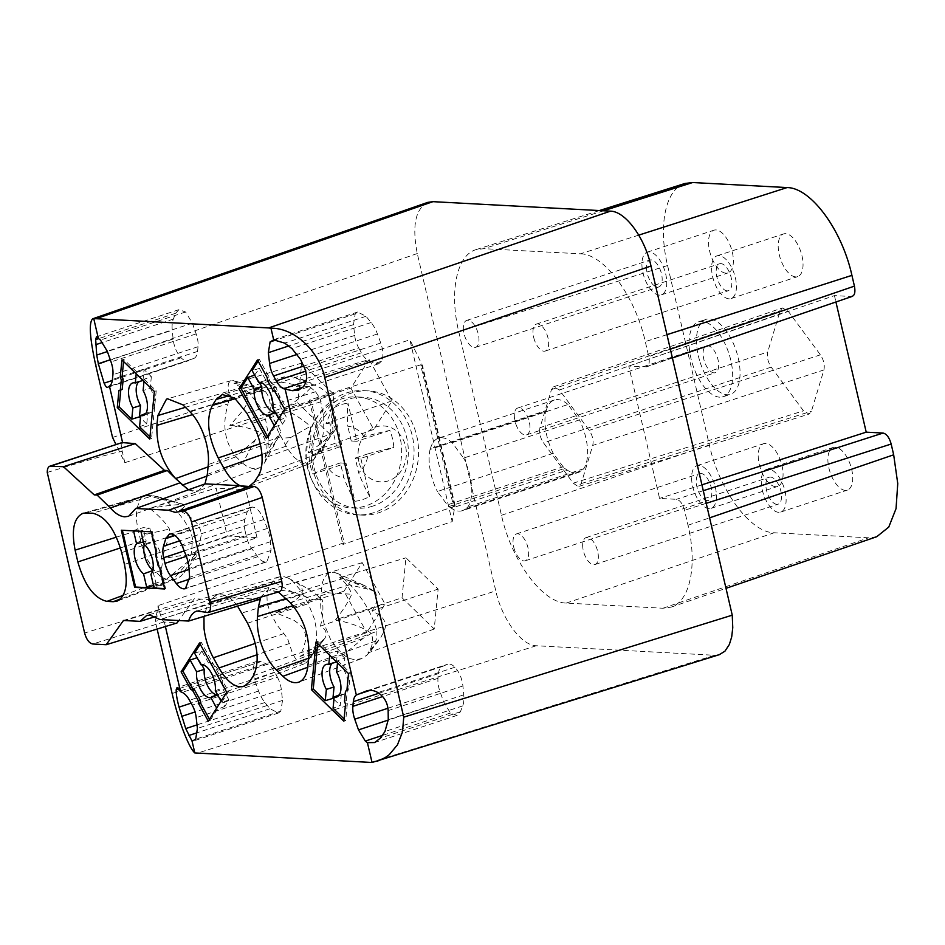<?xml version="1.0" encoding="UTF-8"?>
<svg xmlns="http://www.w3.org/2000/svg" width="945" height="945" viewBox="0 0 945 945"><rect width="100%" height="100%" fill="white"/><g stroke="black" fill="none" stroke-linecap="round" stroke-linejoin="round"><path stroke-width="0.71" stroke-dasharray="4.72 3.54" d="M254.63 375.082L259.379 368.385L266.017 380.41A16.656 7.997 71.8 0 1 276.105 388.206A16.656 7.997 71.8 0 1 279.992 405.736L272.892 408.193M266.017 380.41L258.635 382.359M580.466 253.815C604.268 254.146 635.158 295.998 645.281 341.617L648.766 356.56C649.841 362.1 649.132 365.514 646.652 366.802L628.768 366.046L659.575 498.417L676.431 499.314C679.987 500.141 682.692 503.791 684.534 510.288L688.007 525.231C697.587 565.051 690.098 601.28 671.092 607.139L662.941 608.237L566.303 603.075C542.56 602.969 511.481 560.881 501.488 515.273L458.75 331.66C449.099 291.509 456.813 255.055 476.126 249.61L483.828 248.665L580.466 253.815L638.785 235.116M427.79 202.372C415.375 208.857 411.878 225.914 417.277 253.543L495.782 590.897L172.12 693.488M719.275 654.696L714.526 655.263L536.276 645.754C521.404 645.541 502.102 619.4 495.782 590.897M194.552 653.101L201.887 651.01L208.432 662.894L201.037 664.855M201.887 651.01L197.103 657.708M201.757 664.772L197.741 657.496M208.432 662.894A16.656 7.997 71.8 0 1 218.531 670.69A16.656 7.997 71.8 0 1 222.418 688.22L228.926 700.009L224.792 706.494L218.283 694.705A16.656 7.997 71.8 0 1 217.574 694.811M224.792 706.494L217.315 709.282L216.653 708.089M218.283 694.705L217.657 694.953M729.032 298.833A22.479 10.797 71.8 0 1 713.156 278.61A22.479 10.797 71.8 0 1 716.971 255.871A22.479 10.797 71.8 0 1 718.98 255.611A22.479 10.797 71.8 0 1 734.867 275.834A22.479 10.797 71.8 0 1 731.04 298.573A22.479 10.797 71.8 0 1 729.032 298.833M727.178 290.847A14.175 6.804 71.8 0 1 717.775 280.015A14.175 6.804 71.8 0 1 719.57 263.761A14.175 6.804 71.8 0 1 720.834 263.596A14.175 6.804 71.8 0 1 730.851 276.342A14.175 6.804 71.8 0 1 728.441 290.682A14.175 6.804 71.8 0 1 727.178 290.847M358.687 347.925L361.38 352.804A17.766 8.529 71.8 0 0 368.739 360.695L374.917 363.447L378.626 363.79L381.39 361.333C383.587 356.82 383.386 350.701 380.752 343L377.433 333.987A23.318 11.198 -108.2 0 0 371.113 322.517L366.022 316.28L357.6 312.027L355.214 313.894L353.489 324.631L354.694 335.428A17.152 8.233 -108.2 0 0 355.332 339.125A17.152 8.233 -108.2 0 0 358.687 347.925L303.617 366.069M227.261 536.039L161.264 558.944C165.989 547.876 168.718 537.918 169.45 529.07C165.009 521.912 158.347 515.013 149.499 508.363L216.11 488.104L227.261 536.039L256.981 537.622L190.996 561.094L199.584 543.564L201.131 535.709L200.694 530.57L198.214 524.853L194.138 520.14L187.996 515.45L179.207 510.465C184.299 507.737 185.799 505.729 183.708 504.429L146.227 495.463L143.156 496.279L140.12 499.137L136.777 509.036L136.34 518.25L137.403 526.814L142.081 546.6L147.644 560.019L153.846 569.693L160.272 576.356L165.67 579.001L174.022 579.427L177.861 578.293L181.464 575.706L187.476 566.716L191.611 552.223L192.449 538.225L190.536 531.043L184.204 520.411L176.219 510.347L167.501 502.244L160.154 497.672L153.244 495.794L92.586 513.194M164.666 588.971L165.588 588.64L160.709 567.697L159.091 565.5L156.409 553.971L157.035 551.904L156.114 552.211M156.409 553.971L155.488 554.29M136.198 373.795L136.411 371.621L144.053 369.554L151.354 376.653L144.219 379.217L144.006 381.378M151.354 376.653L150.231 388.135L143.108 390.58M147.101 495.463L153.244 495.794M452.183 442.673L568.016 404.507L579.391 419.923L463.558 458.089L452.183 442.673A38.485 18.487 -108.2 0 0 438.468 438.185A38.485 18.487 -108.2 0 0 430.424 448.662L546.257 410.496L545.927 411.252L430.093 449.418L430.424 448.662M278.68 418.682L279.366 419.911L286.536 408.677L284.681 409.279M258.139 361.191L259.32 359.348L269.03 376.949L269.36 379.878L275.113 390.309L276.826 391.076L286.536 408.677M454.439 505.492L421.99 366.046L420.655 364.829L453.647 506.614L455.053 505.291L452.194 521.605L155.346 621.408L158.11 605.603L159.114 609.938C160.756 616.494 162.339 620.499 163.839 621.964L177.022 622.968M420.655 364.829L309.334 400.113L311.401 402.015L344.157 542.749L158.11 605.603M344.157 542.749L342.929 544.474L453.647 506.614M269.03 376.949L267.175 377.563M269.36 379.878L267.506 380.481M438.456 673.608A17.152 8.233 -108.2 0 1 442.154 666.579L447.292 664.37C449.584 663.484 452.135 664.429 454.923 667.241C459.317 672.108 461.975 678.345 462.92 685.964L463.759 694.847A23.318 11.198 -108.2 0 1 462.684 705.915L460.404 711.762L457.085 715.377L450.446 713.038L443.618 701.851L439.862 691.149A17.766 8.529 71.8 0 1 437.996 678.321L438.456 673.608L378.921 693.228M259.32 359.348L257.465 359.962M277.334 677.104A17.152 8.233 -108.2 0 1 281.326 689.602L282.531 700.41L280.807 711.136L278.421 713.002L269.998 708.75L264.907 702.513A23.318 11.198 -108.2 0 1 258.576 691.043L255.256 682.03C252.634 674.328 252.421 668.209 254.63 663.697L257.394 661.24L261.103 661.583L267.27 664.335A17.766 8.529 71.8 0 1 274.641 672.226L277.334 677.104L192.213 705.147M121.35 530.216L122.366 530.263M145.861 413.402L147.845 412.587L146.735 423.962L139.576 426.774M317.685 643.616L317.898 641.442L329.911 653.125L337.554 651.058L336.503 661.902M329.699 655.287L329.911 653.125M259.804 599.343L229.718 597.736L220.563 593.862L217.208 594.251L210.877 599.614L155.464 616.624M778.715 512.332A22.479 10.797 71.8 0 1 762.839 492.109A22.479 10.797 71.8 0 1 766.655 469.37A22.479 10.797 71.8 0 1 768.663 469.122A22.479 10.797 71.8 0 1 784.551 489.333A22.479 10.797 71.8 0 1 780.724 512.072A22.479 10.797 71.8 0 1 778.715 512.332M776.873 504.335A14.175 6.804 71.8 0 1 765.993 487.159A14.175 6.804 71.8 0 1 769.265 477.237A14.175 6.804 71.8 0 1 770.529 477.083A14.175 6.804 71.8 0 1 780.546 489.829A14.175 6.804 71.8 0 1 778.137 504.169A14.175 6.804 71.8 0 1 776.873 504.335M267.435 436.306L268.108 437.535L266.254 438.149M149.936 436.85L151.554 438.421L149.723 439.082M146.735 423.962L140.439 417.855M463.44 330.313A14.175 6.804 71.8 0 1 466.712 320.402A14.175 6.804 71.8 0 1 467.976 320.237A14.175 6.804 71.8 0 1 477.993 332.983A14.175 6.804 71.8 0 1 475.583 347.323A14.175 6.804 71.8 0 1 474.319 347.488A14.175 6.804 71.8 0 1 463.44 330.313M646.628 269.951A14.175 6.804 71.8 0 1 649.9 260.04A14.175 6.804 71.8 0 1 651.176 259.875A14.175 6.804 71.8 0 1 661.193 272.632A14.175 6.804 71.8 0 1 658.783 286.973A14.175 6.804 71.8 0 1 657.507 287.126A14.175 6.804 71.8 0 1 646.628 269.951M309.334 400.113L342.929 544.474M358.876 461.585A28.019 24.157 -86.9 0 1 375.945 426.975A28.019 24.157 -86.9 0 1 405.547 446.205A28.019 24.157 -86.9 0 1 388.478 480.828A28.019 24.157 -86.9 0 1 358.876 461.585M539.961 427.707C538.969 432.621 540.138 437.653 543.469 442.803L573.261 483.167L577.962 486.498L581.21 483.58L592.739 445.438C593.732 440.524 592.562 435.491 589.219 430.341L559.428 389.99L553.699 386.788L551.49 389.564L539.961 427.707L767.694 352.024C766.702 356.938 767.872 361.97 771.203 367.121L803.486 410.827L809.133 414.052L811.424 411.252L823.91 369.932L592.739 445.438M107.399 387.474L193.867 358.45A17.152 8.233 -108.2 0 0 197.564 351.422L198.025 346.709A17.766 8.529 71.8 0 0 196.158 333.88L192.39 323.178L185.574 311.992L178.936 309.653L175.616 313.279L173.337 319.115A23.318 11.198 -108.2 0 0 172.25 330.183L107.387 351.552M144.219 379.217L156.208 390.864L151.554 438.421M455.053 505.291L422.604 365.845L409.894 339.798L452.194 521.605M563.149 466.771L553.238 453.34L437.405 491.506L447.316 504.925L448.804 506.579L564.649 468.413L563.149 466.771L447.316 504.925M719.688 397.172A39.43 18.935 71.8 0 1 692.142 362.821A39.43 18.935 71.8 0 1 698.532 321.832A39.43 18.935 71.8 0 1 702.052 321.383A39.43 18.935 71.8 0 1 729.918 356.832A39.43 18.935 71.8 0 1 723.208 396.723A39.43 18.935 71.8 0 1 719.688 397.172M714.03 372.862A14.128 6.78 71.8 0 1 705.88 364.983A14.128 6.78 71.8 0 1 706.447 345.858A14.128 6.78 71.8 0 1 707.71 345.693A14.128 6.78 71.8 0 1 717.692 358.403A14.128 6.78 71.8 0 1 715.294 372.696A14.128 6.78 71.8 0 1 714.03 372.862M370.393 762.485L714.526 655.263M200.21 644.242L201.368 642.423L228.548 691.669L221.744 702.348L221.083 701.155M133.564 530.866L122.295 529.932M151.365 531.811L140.817 530.913L149.818 528.042L143.073 527.676L133.481 530.523M229.718 597.736L159.906 619.53M279.992 405.736L286.595 417.702L282.46 424.187L274.936 426.845L274.263 425.616M279.366 419.911L286.595 417.702M268.108 437.535L274.936 426.845M156.208 390.864L154.378 391.466M659.374 295.112A22.479 10.797 71.8 0 1 643.486 274.889A22.479 10.797 71.8 0 1 647.313 252.15A22.479 10.797 71.8 0 1 649.309 251.902A22.479 10.797 71.8 0 1 665.197 272.113A22.479 10.797 71.8 0 1 661.382 294.852A22.479 10.797 71.8 0 1 659.374 295.112M143.368 541.898L146.203 541.119L143.073 527.676M206.66 612.632L279.543 591.653M136.411 371.621L123.795 359.36L123.582 361.522M122.106 442.579C120.865 442.319 120.936 445.378 122.318 451.781L124.846 462.684L115.928 444.398M112.538 437.44L409.894 339.798M421.99 366.046L422.604 365.845M124.846 462.684L311.401 402.015M215.295 690.677L222.418 688.22M228.926 700.009L221.744 702.348M164.584 588.593L165.588 588.64M153.492 585.368L156.279 584.423L163.024 584.778L154.106 588.026M123.795 359.36L121.917 359.915M152.287 531.527L157.035 551.904M725.984 273.164A22.479 10.797 71.8 0 1 710.097 252.941A22.479 10.797 71.8 0 1 713.924 230.202A22.479 10.797 71.8 0 1 715.932 229.942A22.479 10.797 71.8 0 1 731.82 250.165A22.479 10.797 71.8 0 1 727.993 272.904A22.479 10.797 71.8 0 1 725.984 273.164M336.609 672.049L343.732 669.603L344.854 658.145L337.719 660.709L337.507 662.882M275.113 390.309L273.259 390.923M276.826 391.076L274.971 391.679M160.709 567.697L159.788 567.992M158.169 565.795L159.091 565.5M517.128 427.164A14.128 6.78 71.8 0 1 517.706 408.039A14.128 6.78 71.8 0 1 518.959 407.874A14.128 6.78 71.8 0 1 528.952 420.584A14.128 6.78 71.8 0 1 526.542 434.877A14.128 6.78 71.8 0 1 525.29 435.043A14.128 6.78 71.8 0 1 517.128 427.164M278.125 591.688L268.002 589.81L260.619 597.181M628.768 366.046L834.435 295.608L851.291 296.517L645.624 366.943M337.719 660.709L350.347 672.982L348.693 689.933L347.299 690.535L346.307 700.635L347.347 703.588L345.693 720.539L344.074 718.968M217.315 709.282L210.156 720.503L209.495 719.31M709.057 508.611A22.479 10.797 71.8 0 1 693.169 488.4A22.479 10.797 71.8 0 1 696.997 465.649A22.479 10.797 71.8 0 1 698.993 465.401A22.479 10.797 71.8 0 1 714.881 485.612A22.479 10.797 71.8 0 1 711.065 508.351A22.479 10.797 71.8 0 1 709.057 508.611M707.191 500.59A14.128 6.78 71.8 0 1 697.8 489.782A14.128 6.78 71.8 0 1 699.607 473.587A14.128 6.78 71.8 0 1 700.859 473.421A14.128 6.78 71.8 0 1 710.853 486.132A14.128 6.78 71.8 0 1 708.443 500.425A14.128 6.78 71.8 0 1 707.191 500.59M367.203 690.76L447.623 664.24L366.636 690.925M578.21 472.5A38.119 18.298 71.8 0 1 567.213 470.055L451.379 508.221A38.119 18.298 -108.2 0 0 462.377 510.666L578.21 472.5A38.119 18.298 71.8 0 0 581.21 470.823L583.809 468.685A38.485 18.487 -108.2 0 0 579.391 419.923M568.016 404.507A38.485 18.487 -108.2 0 0 554.302 400.018A38.485 18.487 -108.2 0 0 546.257 410.496M553.238 453.34A38.71 18.581 71.8 0 1 545.927 411.252M567.213 470.055L564.649 468.413M582.793 547.509A14.175 6.804 71.8 0 1 586.077 537.599A14.175 6.804 71.8 0 1 587.341 537.433A14.175 6.804 71.8 0 1 597.358 550.191A14.175 6.804 71.8 0 1 594.948 564.531A14.175 6.804 71.8 0 1 593.684 564.697A14.175 6.804 71.8 0 1 582.793 547.509M581.21 470.823L465.377 508.989L467.976 506.851A38.485 18.487 -108.2 0 0 463.558 458.089M583.809 468.685L467.976 506.851M795.655 276.885A22.479 10.797 71.8 0 1 779.767 256.662A22.479 10.797 71.8 0 1 783.594 233.923A22.479 10.797 71.8 0 1 785.602 233.663A22.479 10.797 71.8 0 1 801.478 253.886A22.479 10.797 71.8 0 1 797.663 276.625A22.479 10.797 71.8 0 1 795.655 276.885M823.91 369.932C824.902 365.018 823.733 359.986 820.402 354.836L788.118 311.118L782.401 307.916L780.18 310.692L767.694 352.024M876.759 536.713L868.609 537.799L774.168 532.767C750.424 532.661 719.346 490.573 709.352 444.965L667.583 265.521C657.933 225.371 665.646 188.917 684.96 183.472M430.093 449.418A38.71 18.581 -108.2 0 0 437.405 491.506M237.561 606.123C233.604 600.796 229.552 597.193 225.382 595.291L217.421 594.405L211.278 599.319L207.463 605.284L203.966 616.376M278.35 592.007L268.191 589.963L260.82 597.122M210.877 599.614L194.316 598.74L178.759 620.534M164.406 622.294L165.399 626.535M188.551 489.746L198.332 490.916L204.982 483.923M188.338 489.829L194.434 491.695L198.273 491.152L205.195 483.852M250.118 486.25L247.862 487.053M245.086 530.889A17.152 8.233 -108.2 0 1 244.92 519.372L247.236 511.694L250.838 507.241L252.752 507.063C257.005 507.937 260.702 512.095 263.832 519.514L267.329 528.42A23.318 11.198 -108.2 0 1 270.424 541.709L271.038 550.462L266.833 561.826L265.545 562.027C262.97 561.991 260.359 560.208 257.701 556.688L251.842 548.75A17.766 8.529 71.8 0 1 246.397 536.536L245.086 530.889L184.228 550.935M149.818 528.042L152.948 541.473L143.9 544.178M152.948 541.473A16.656 7.997 71.8 0 1 161.418 556.416A16.656 7.997 71.8 0 1 159.776 570.827L150.905 574.253M47.25 472.441C96.673 457.404 121.692 450.517 122.318 451.781M156.279 584.423L152.771 570.567M159.776 570.827L163.024 584.778M144.337 544.533A16.656 7.997 71.8 0 1 146.203 541.119M701.911 484.832L659.575 498.417M834.435 295.608L835.923 301.987M451.379 508.221L448.804 506.579M343.732 669.603A16.656 7.997 71.8 0 1 348.008 687.145A16.656 7.997 71.8 0 1 344.323 694.032A16.656 7.997 71.8 0 1 341.346 694.055L339.361 694.87M345.693 720.539L343.862 721.2M345.527 704.214L347.347 703.588M348.693 689.933L346.862 690.582M348.516 673.584L350.347 672.982M317.898 641.442L316.032 641.998M282.46 424.187L275.857 412.221L275.255 412.457M259.379 368.385L252.15 370.594M259.332 382.276L255.244 374.87M341.346 694.055L340.235 705.454L333.077 708.266M462.377 510.666A38.119 18.298 -108.2 0 0 465.377 508.989M157.13 629.075L155.346 621.408M514.612 550.132A14.128 6.78 71.8 0 1 516.407 533.937A14.128 6.78 71.8 0 1 517.671 533.783A14.128 6.78 71.8 0 1 527.653 546.482A14.128 6.78 71.8 0 1 525.255 560.787A14.128 6.78 71.8 0 1 523.991 560.94A14.128 6.78 71.8 0 1 514.612 550.132M333.939 699.347L340.235 705.454M344.854 658.145L337.554 651.058M331.86 663.673A16.656 7.997 71.8 0 1 333.904 662.398A16.656 7.997 71.8 0 1 336.432 662.504M346.307 700.635L344.488 701.249M775.668 486.663A22.479 10.797 71.8 0 1 759.78 466.452A22.479 10.797 71.8 0 1 763.607 443.701A22.479 10.797 71.8 0 1 765.615 443.453A22.479 10.797 71.8 0 1 781.503 463.664A22.479 10.797 71.8 0 1 777.676 486.403A22.479 10.797 71.8 0 1 775.668 486.663M143.002 380.398L144.053 369.554M138.36 382.205A16.656 7.997 71.8 0 1 140.392 380.93A16.656 7.997 71.8 0 1 142.931 381.036M150.231 388.135A16.656 7.997 71.8 0 1 150.822 412.563A16.656 7.997 71.8 0 1 147.845 412.587M699.548 360.376A39.43 18.935 71.8 0 1 705.939 319.386A39.43 18.935 71.8 0 1 709.447 318.938A39.43 18.935 71.8 0 1 737.313 354.399A39.43 18.935 71.8 0 1 730.603 394.278A39.43 18.935 71.8 0 1 727.095 394.738A39.43 18.935 71.8 0 1 699.548 360.376M852.307 296.376L851.291 296.517M534.575 340.377A14.175 6.804 71.8 0 1 536.382 324.111A14.175 6.804 71.8 0 1 537.646 323.958A14.175 6.804 71.8 0 1 547.663 336.704A14.175 6.804 71.8 0 1 545.253 351.044A14.175 6.804 71.8 0 1 543.989 351.197A14.175 6.804 71.8 0 1 534.575 340.377M845.338 490.384A22.479 10.797 71.8 0 1 829.45 470.161A22.479 10.797 71.8 0 1 833.277 447.422A22.479 10.797 71.8 0 1 835.285 447.174A22.479 10.797 71.8 0 1 851.161 467.385A22.479 10.797 71.8 0 1 847.346 490.124A22.479 10.797 71.8 0 1 845.338 490.384M345.468 691.173L347.299 690.535M343.968 591.216L275.869 612.809L294.308 620.511L300.734 625.318L303.794 629.311L305.589 634.922L305.459 640.734L303.676 647.727L299.978 656.503L366.79 632.571L385.028 603.997L362.207 562.641L343.968 591.216L366.79 632.571M303.959 595.752L310.161 599.035L322.257 599.827C323.533 607.541 322.93 616.294 320.473 626.086C325.883 629.193 327.407 633.209 325.009 638.123L312.429 653.786L316.185 644.088L316.788 631.201L314.354 618.845L308.306 603.725L300.262 589.963L292.418 580.903L288.284 578.127L284.114 576.71L280.074 576.686L276.353 578.068L273.223 580.738L268.805 587.495L266.868 593.188L267.211 602.863L270.034 612.289L276.944 624.964L287.457 638.265L292.631 653.727L296.825 660.85L300.167 663.555L302.896 664.122L306.133 662.74L308.649 659.704L249.622 681.664M312.429 653.786L308.649 659.704M362.207 562.641L296.387 582.451L299.281 583.939C308.838 589.007 316.504 594.31 322.257 599.827M275.869 612.809C286.17 607.151 294.627 601.233 301.231 595.031C303.605 590.082 301.987 585.888 296.387 582.451M299.978 656.503C310.125 650.562 318.465 644.431 325.009 638.123M329.982 434.287L333.892 394.36L301.727 363.081L297.817 403.019L329.982 434.287L265.013 457.734C267.376 447.351 266.1 439.13 261.186 433.034L255.15 440.134L242.688 463.263L235.695 456.447C224.485 441.717 221.969 424.187 228.147 403.869L192.567 414.607M320.485 626.098L385.028 603.997M242.688 463.263L247.035 466.405L251.464 468.236L255.634 468.72L259.615 467.763L262.426 465.743L264.824 462.377L267.884 450.859L268.486 435.373L265.604 419.674L259.698 406.35L250.567 394.573L249.279 393.333L189.555 411.358M333.892 394.36L269.136 415.599C275.054 420.69 278.952 426.136 280.842 431.924L277.582 438.681L265.013 457.711M301.727 363.081L234.053 383.292L240.68 387.143L244.956 390.84L247.614 395.506L247.921 399.369L246.338 404.779L243.054 410.354L229.918 425.474L297.817 403.019M234.053 383.292L254.571 386.907L265.25 391.431C270.175 397.491 271.475 405.535 269.148 415.576L269.136 415.599M229.918 425.474C241.66 425.994 252.079 428.51 261.186 433.034M249.279 393.333L237.041 382.205L233.238 380.587L230.521 380.906L228.867 382.725L228.147 385.595L229.458 397.632L228.147 403.869M268.498 444.599L271.688 443.796L280.842 431.924M369.152 359.537L350.914 388.111L373.736 429.467L391.974 400.893L369.152 359.537L301.927 379.76L310.35 382.725L311.673 384.367L311.496 386.753L301.939 385.997L273.66 387.686L279.035 379.843L284.138 376.901L222.288 394.537M273.66 387.686L271.782 393.002L271.191 399.818L273.188 416.379L277.653 430.353L286.973 447.682L293.458 456.754L301.561 463.026L305.129 464.208L308.377 464.113L311.141 462.684L313.634 459.683L254.5 481.796M373.736 429.467L308.33 452.903C310.87 442.969 311.531 434.121 310.303 426.349C303.912 420.312 295.23 414.619 284.244 409.256C298.065 399.806 307.137 392.305 311.496 386.753M284.244 409.256L350.914 388.111M391.974 400.893L326.037 423.454L329.651 414.82L331.364 407.921L331.27 401.034L329.64 396.569L325.671 391.679L320.213 387.71L301.927 379.76M326.037 423.454C332.25 423.679 335.321 425.805 335.274 429.833C330.939 435.432 321.962 443.11 308.365 452.868L308.33 452.903M313.634 459.683L320.201 447.965L323.166 433.885L323.249 415.611L320.284 399.05L315.606 391.738L303.628 381.65L294.155 377.244L289.099 376.37L284.138 376.901M285.425 444.646L290.493 437.653L310.303 426.349M402.05 597.76L434.216 629.027L438.126 589.089L405.96 557.822L402.05 597.76L335.581 619.743C343.106 610.222 348.481 601.717 351.717 594.24C349.78 588.392 345.776 582.852 339.704 577.608L364.711 585.652L375.319 591.842L343.389 578.222L350.406 585.026C363.589 599.106 372.424 614.557 376.901 631.366L308.873 655.747M343.389 578.222L338.7 574.241L334.27 572.245L330.443 572.351L327.159 574.158L324.076 578.175L322.351 582.699L320.485 598.764L320.922 610.316L324.3 624.432L330.443 639.151L336.798 648.152L308.637 658.204M339.704 577.608L405.96 557.822M434.216 629.027L367.865 652.971L380.717 637.591L384.402 630.835L385.501 626.511L384.934 621.822L382.63 618.077L378.461 614.486L371.987 610.789L438.126 589.089M335.617 619.755L335.581 619.743C352.473 623.464 364.357 628.023 371.255 633.433C373.783 640.226 372.661 646.746 367.865 652.971M371.987 610.789C376.76 604.835 377.87 598.516 375.319 591.842M336.798 648.152L344.653 655.629L349.166 658.381L355.025 659.787L361.557 658.606L367.203 654.932L372.554 648.246L376.736 638.395L376.901 631.366M320.887 595.787L328.966 592.881L351.717 594.24M179.207 510.465L245.83 489.699L216.11 488.104M156.953 496.444L183.708 504.429C177.27 504.429 165.859 505.752 149.499 508.363L149.534 508.363M256.981 537.622L245.83 489.699M123.476 620.475L194.316 598.74M190.996 561.094L196.454 556.251L196.702 555.093L195.332 554.361C188.882 554.408 177.542 555.932 161.3 558.932L161.264 558.944M140.474 539.5L147.207 533.996L169.45 529.07M275.857 412.221A16.656 7.997 71.8 0 1 275.184 412.327M208.302 721.165L210.156 720.503M201.368 642.423L199.513 642.978M226.729 692.295L228.548 691.669M107.517 387.415L188.728 360.659C186.437 361.557 183.885 360.6 181.097 357.789C176.703 352.922 174.034 346.685 173.1 339.066L172.25 330.183M313.114 470.043A62.193 53.617 -86.9 0 1 368.243 390.864A62.193 53.617 -86.9 0 1 416.733 435.905A62.193 53.617 -86.9 0 1 418.387 446.855A62.193 53.617 -86.9 0 1 361.604 515.072A62.193 53.617 -86.9 0 1 313.114 470.043M413.886 446.607A62.193 53.617 -86.9 0 1 357.115 514.836A62.193 53.617 -86.9 0 1 308.613 469.807A62.193 53.617 -86.9 0 1 363.742 390.628A62.193 53.617 -86.9 0 1 412.244 435.657A62.193 53.617 -86.9 0 1 413.886 446.607M372.85 506.107A55.531 47.876 -86.9 0 1 357.47 508.186A55.531 47.876 -86.9 0 1 314.165 467.976A55.531 47.876 -86.9 0 1 348.008 399.357A55.531 47.876 -86.9 0 1 363.388 397.278A55.531 47.876 -86.9 0 1 408.086 446.3A55.531 47.876 -86.9 0 1 372.85 506.107M307.491 467.621A55.531 47.876 -86.9 0 1 341.322 399.003A55.531 47.876 -86.9 0 1 356.702 396.924A55.531 47.876 -86.9 0 1 400.007 437.133A55.531 47.876 -86.9 0 1 366.164 505.752A55.531 47.876 -86.9 0 1 350.784 507.831A55.531 47.876 -86.9 0 1 307.491 467.621M363.99 436.767A25.775 22.219 93.1 0 0 347.807 426.254A88.405 42.454 71.8 0 1 347.996 403.208L356.856 441.28L351.233 440.972L363.99 436.767A88.405 14.269 -13.1 0 1 389.848 430.4A49.294 42.501 -86.9 0 1 392.506 438.728A49.294 42.501 -86.9 0 1 393.817 447.481L360.825 458.36L355.214 458.053L358.639 472.772A25.775 22.219 93.1 0 0 367.971 453.848A88.405 14.269 166.9 0 1 393.817 447.481M333.006 431.133A25.775 22.219 93.1 0 0 323.674 450.056L336.432 445.851L333.006 431.133A88.405 42.454 -108.2 0 1 333.195 408.086A49.294 42.501 -86.9 0 1 347.996 403.208M323.674 450.056A88.405 14.269 -13.1 0 0 309.062 457.026A49.294 42.501 -86.9 0 0 310.373 465.779A49.294 42.501 -86.9 0 0 313.031 474.106L346.024 463.227L354.883 501.299A88.405 42.454 -108.2 0 1 343.826 477.65L340.401 462.932L327.643 467.137A25.775 22.219 93.1 0 0 343.826 477.65M367.971 453.848L355.214 458.053M351.233 440.972L347.807 426.254M336.432 445.851L342.055 446.146L309.062 457.026M340.401 462.932L346.024 463.227M333.195 408.086L342.055 446.146M389.848 430.4L356.856 441.28M354.883 501.299A49.294 42.501 -86.9 0 0 369.684 496.42L360.825 458.36M369.684 496.42A88.405 42.454 71.8 0 1 358.639 472.772M313.031 474.106A88.405 14.269 166.9 0 1 327.643 467.137M301.231 595.031L292.915 592.338L268.616 587.814M265.25 391.431L242.522 386.753M335.274 429.833L317.473 453.659M371.255 633.433L363.034 638.418L343.578 654.731M195.332 554.361L173.041 579.474M189.886 529.743L121.704 552.624M116.424 537.162L138.277 530.287M86.385 512.851L147.314 495.475M462.684 705.915L384.946 731.524M460.404 711.762L380.457 738.092M258.576 691.043L195.036 711.975M255.256 682.03L191.114 703.163M377.433 333.987L300.498 359.336M380.752 343L304.562 368.101M439.862 691.149L387.982 708.242M437.996 678.321L382.654 696.548M450.446 713.038L382.217 735.517M166.781 579.143L123.169 595.362M140.829 541.237L120.464 547.923M771.203 367.121L543.469 442.803M173.337 319.115L102.615 342.409M192.567 541.272L124.445 564.425M172.711 579.462L120.464 598.988M261.103 661.583L178.463 688.81M254.63 663.697L178.451 688.799M371.113 322.517L291.946 348.599M366.022 316.28L284.646 343.094M603.477 210.77L483.828 248.665M185.574 311.992L100.454 340.035M175.616 313.279L98.646 338.641M670.348 349.178L648.766 356.56M666.969 334.66L645.281 341.617M442.154 666.579L369.979 690.358M463.759 694.847L388.253 719.724M462.92 685.964L388.147 710.605M443.618 701.851L388.253 720.09M355.214 313.894L276.578 339.81M536.276 645.754L197.162 753.236M573.261 483.167L803.486 410.827M454.923 667.241L377.941 692.602M820.402 354.836L589.219 430.341M559.428 389.99L788.118 311.118M688.007 525.231L709.601 517.848M662.941 608.237L868.609 537.799M270.424 541.709L189.012 568.536M271.038 550.462L189.614 577.289M267.329 528.42L185.917 555.247M263.832 519.514L182.42 546.34M252.752 507.063L171.328 533.89M246.397 536.536L186.319 556.333M251.842 548.75L189.071 569.433M257.701 556.688L189.685 579.096M247.236 511.694L174.99 535.496M244.92 519.372L179.68 540.859M159.114 609.938L84.613 633.02M163.839 621.964L92.716 643.994M265.545 562.027L186.59 588.05M381.39 361.333L374.917 363.447M566.303 603.075L774.168 532.767M501.488 515.273L709.352 444.965M667.583 265.521L458.75 331.66M417.277 253.543L95.728 365.254M551.49 389.564L780.18 310.692M703.281 490.703L676.431 499.314M706.222 503.331L684.534 510.288M581.21 483.58L811.424 411.252M274.641 672.226L189.52 700.269M361.38 352.804L305.707 371.149M368.739 360.695L306.05 381.343M267.27 664.335L182.149 692.378M197.564 351.422L112.443 379.465M193.867 358.45L109.23 386.34M281.326 689.602L196.206 717.645M282.531 700.41L197.41 728.453M353.489 324.631L288.532 346.024M354.694 335.428L297.498 354.269M269.998 708.75L197.564 732.611M280.807 711.136L195.686 739.179M283.949 633.552L255.28 643.403M310.161 599.035L307.527 602.225M253.425 675.699L312.299 653.999M247.555 623.18L308.306 603.725M321.052 643.321L308.46 660.012M272.443 581.801L211.278 599.319M289.442 643.498L257.064 654.743M255.15 440.134L235.695 456.447M207.132 475.996L242.463 463.038M207.321 474.378L267.695 452.312M268.593 443.193L208.29 464.562M242.865 387.096L182.846 404.826M236.037 456.801L208.065 466.889M229.08 394.266L185.409 407.319M259.958 390.911L249.515 393.557M271.688 443.796L267.884 450.859M303.085 594.287L241.944 613.01M292.915 592.338L272.585 581.588M301.939 385.997L277.641 381.473M235.423 398.684L273.79 387.485M260.218 443.725L280.984 436.696M286.205 446.146L261.942 454.687M317.272 453.978L258.316 475.831M277.428 381.78L230.214 395.4M315.606 391.738L246.822 413.142M321.099 401.684L252.433 423.313M330.077 436.98L313.504 459.884M290.493 437.653L281.858 438.161M268.805 587.495L207.463 605.284M367.853 589.196L350.406 585.026M283.441 596.023L343.626 578.446M286.087 598.587L321.595 588.121M320.698 597.24L293.056 605.686M343.212 654.389L307.704 667.288M350.04 584.683L290.15 602.544M375.956 640.97L307.916 665.575M363.034 638.418L336.574 647.927M328.966 592.881L321.501 589.538M147.207 533.996L138.726 531.988M188.634 561.106L166.568 579.131M174.884 502.019L153.574 495.806M264.907 702.513L197.009 724.886M192.39 323.178L107.269 351.221M196.158 333.88L111.037 361.923M198.025 346.709L112.904 374.752M181.097 357.789L112.325 380.457M173.1 339.066L110.281 359.761M144.49 495.747L83.184 513.206M457.085 715.377L374.61 742.557M217.208 594.251L146.676 615.478M466.712 320.402L649.9 260.04M176.715 578.789L117.097 601.126M257.394 661.24L176.963 687.747M178.936 309.653L96.461 336.822M647.313 252.15L713.924 230.202M357.6 312.027L272.479 340.082M517.706 408.039L706.447 345.858M196.997 611.013L268.002 589.81M586.077 537.599L769.265 477.237M716.971 255.871L783.594 233.923M671.092 607.139L725.996 588.333M250.838 507.241L169.415 534.067M266.833 561.826L185.421 588.652M516.407 533.937L699.607 473.587M333.904 662.398L326.356 664.394M553.699 386.788L782.401 307.916M696.997 465.649L763.607 443.701M698.532 321.832L705.939 319.386M672.391 357.99L646.652 366.802M536.382 324.111L719.57 263.761M476.126 249.61L599.425 210.558M766.655 469.37L833.277 447.422M554.302 400.018L438.468 438.185M150.822 412.563L143.569 415.446M378.626 363.79L298.183 390.285M278.421 713.002L193.3 741.045M278.964 576.946L217.421 594.405M323.84 639.682L307.786 660.992M304.325 663.803L244.188 686.342M288.556 578.269L299.281 583.939M258.871 468.07L198.332 490.916M305.873 380.729L294.415 377.327M309.086 463.889L249.09 486.474M330.443 572.351L268.191 589.963M336.432 572.965L364.711 585.652M361.604 515.072L357.115 514.836M357.47 508.186L350.784 507.831M525.255 560.787L708.443 500.425M368.243 390.864L363.742 390.628M661.382 294.852L727.993 272.904M711.065 508.351L777.676 486.403M545.253 351.044L728.441 290.682M731.04 298.573L797.663 276.625M475.583 347.323L658.783 286.973M594.948 564.531L778.137 504.169M526.542 434.877L715.294 372.696M780.724 512.072L847.346 490.124M723.208 396.723L730.603 394.278M363.388 397.278L356.702 396.924M578.919 486.38L809.133 414.052M128.638 516.277L198.273 491.152M178.924 511.824L249.031 486.71M344.323 694.032L337.07 696.902M140.392 380.93L132.855 382.926M264.683 462.637L277.582 438.681M256.343 387.403L234.006 380.776M231.171 380.646L167.584 398.778M312.949 460.699L333.703 432.007M378.591 640.568L370.546 651.247M361.037 658.807L298.903 682.113M196.206 556.605L183.814 573.048"/><path stroke-width="1.42" d="M278.68 418.682L272.892 408.193A17.128 8.221 -108.2 0 0 268.876 390.415A17.128 8.221 -108.2 0 0 258.635 382.359L252.15 370.594L258.139 361.191M92.728 318.784L427.79 202.372L432.94 201.663L96.059 318.713L92.728 318.784C88.712 322.351 89.716 337.837 95.728 365.254L112.538 437.44L115.928 444.398M288.532 346.024L268.368 352.674L270.093 341.948L273.684 339.869L270.979 328.234L268.616 327.927L610.482 211.148L432.94 201.663M610.482 211.148C625.366 211.349 644.667 237.502 650.999 266.017L732.245 615.171L732.765 627.704L731.702 636.895L729.339 644.525L724.933 651.199L719.275 654.696L372.035 762.485L194.812 752.941L192.095 741.246L185.74 728.595L179.054 707.143C176.939 699.265 175.994 693.394 176.219 689.531L176.963 687.747L180.554 691.669L165.399 626.535M200.21 644.242L194.552 653.101L201.037 664.855A17.128 8.221 -108.2 0 1 211.278 672.899A17.128 8.221 -108.2 0 1 215.295 690.677L221.083 701.155M217.574 694.811A16.656 7.997 71.8 0 1 208.183 686.897A16.656 7.997 71.8 0 1 204.297 669.379L201.757 664.772M216.653 708.089L210.877 697.623L218.283 694.705M204.297 669.379L196.619 671.789L190.122 660.035L197.103 657.708M180.861 510.867L250.118 486.25L254.134 486.462L183.401 511.009L175.12 512.355L168.529 510.205L135.785 508.469L205.195 483.852L239.723 485.695L168.529 510.205M268.368 352.674L269.573 363.471A17.152 8.233 -108.2 0 0 270.223 367.168A17.152 8.233 -108.2 0 0 273.566 375.968L276.259 380.847A17.766 8.529 71.8 0 0 283.63 388.738L292.277 390.675L298.183 390.285L302.979 387.166L292.277 390.675M120.464 598.988L113.187 601.705L117.097 601.126C125.85 596.319 128.307 584.081 124.445 564.425L121.704 552.624C115.066 529.306 105.367 516.159 92.586 513.194L83.184 513.206C73.875 517.506 71.182 529.826 75.116 550.144L116.424 537.162M134.651 587.365L164.666 588.971L159.788 567.992L158.169 565.795L155.488 554.29L156.114 552.211L151.365 531.811L121.35 530.216L134.651 587.365L135.584 587.046L122.366 530.263M144.006 381.378L143.108 390.58A17.128 8.221 -108.2 0 1 143.569 415.446A17.128 8.221 -108.2 0 1 140.675 415.516L145.861 413.402M267.506 380.481L267.175 377.563L257.465 359.962L239.038 388.832L266.254 438.149L284.681 409.279L274.971 391.679L273.259 390.923L267.506 380.481M380.457 738.092L384.946 731.524L388.253 719.724L388.147 710.605C387.71 702.82 384.308 696.819 377.941 692.602C373.842 690.228 369.897 689.732 366.081 691.126L356.336 695.012A17.152 8.233 -108.2 0 0 353.335 701.662L352.875 706.364A17.766 8.529 71.8 0 0 354.741 719.192L358.498 729.894L365.325 741.081L367.416 742.652L374.61 742.557L380.457 738.092M140.439 417.855L139.435 416.863L131.768 419.178L132.867 407.933L140.545 405.499A16.656 7.997 71.8 0 1 136.269 387.946A16.656 7.997 71.8 0 1 138.36 382.205M139.435 416.863L140.545 405.499M302.979 387.166C307.16 381.993 307.68 375.637 304.562 368.101L300.498 359.336L291.946 348.599L284.646 343.094L273.684 339.869M140.675 415.516L139.576 426.774L149.936 436.85M120.464 547.923L77.856 561.932L75.116 550.144M113.187 601.705L106.974 601.374C94.205 598.398 84.495 585.25 77.856 561.932M165.812 538.52L169.415 534.067L171.328 533.89C175.593 534.764 179.278 538.922 182.42 546.34L185.917 555.247A23.318 11.198 -108.2 0 1 189.012 568.536L189.614 577.289L185.421 588.652L184.121 588.853C181.558 588.818 178.936 587.034 176.278 583.514L170.431 575.576A17.766 8.529 71.8 0 1 164.985 563.362L163.674 557.715A17.152 8.233 -108.2 0 1 163.497 546.198L165.812 538.52L174.99 535.496M122.106 442.579L49.908 466.157L63.48 466.712L94.252 494.92L97.122 495.074L167.324 470.504L164.442 470.35L135.289 443.63L122.106 442.579L50.935 466.027C48.502 466.086 47.274 468.224 47.25 472.441L84.613 633.02C86.456 639.517 89.161 643.179 92.716 643.994L106.183 644.714L177.022 622.968L178.759 620.534M207.971 612.573L279.543 591.653L281.492 589.845L282.295 585.676L281.775 581.376L262.237 497.436L191.504 521.983L210.688 605.532L210.227 610.021L208.065 612.549L196.997 611.013C193.146 612.23 190.358 615.585 188.622 621.054L159.906 619.53L150.031 615.089L146.676 615.478L140.049 621.361L123.476 620.475L106.183 644.714M191.504 521.983C189.661 515.486 186.956 511.836 183.401 511.009M97.122 495.074L110.376 507.949C115.325 513.525 120.133 516.49 124.811 516.82L128.638 516.277L135.785 508.469M329.699 655.287L328.801 664.453A17.128 8.221 -108.2 0 0 326.356 664.394A17.128 8.221 -108.2 0 0 326.368 689.401L325.257 700.682L313.244 688.999L317.685 643.616M155.464 616.624L140.049 621.361M274.263 425.616L268.474 415.127A17.128 8.221 -108.2 0 1 258.245 407.071A17.128 8.221 -108.2 0 1 254.217 389.293L247.72 377.527L240.892 388.218L267.435 436.306M240.892 388.218L239.038 388.832M117.263 407.531L118.916 390.616L122.177 389.446L123.169 379.347L122.129 376.382L120.251 376.984L121.917 359.915L154.378 391.466L149.723 439.082L117.263 407.531L119.141 406.905L131.768 419.178M120.251 376.984L121.291 379.949L120.31 390.025L122.177 389.446M123.169 379.347L121.291 379.949M98.646 338.641L95.669 339.609L96.733 355.072L98.327 363.695L104.115 383.162C105.604 386.387 106.738 387.804 107.517 387.415L109.443 386.115A17.152 8.233 -108.2 0 0 112.443 379.465L112.904 374.752A17.766 8.529 71.8 0 0 111.037 361.923L107.269 351.221L100.454 340.035L98.363 338.464L93.779 318.772M196.619 671.789A17.128 8.221 -108.2 0 0 200.635 689.566A17.128 8.221 -108.2 0 0 210.877 697.623M135.289 443.63L63.48 466.712M262.237 497.436C260.395 490.939 257.69 487.277 254.134 486.462M94.252 494.92L164.442 470.35M732.245 615.171L403.739 717.149L402.476 732.032L397.467 744.825L389.316 754.606L385.064 757.689L377.149 761.292M599.425 210.558L684.96 183.472L692.661 182.527L787.102 187.571C810.845 187.677 841.924 229.765 851.918 275.361L854.422 286.134C855.603 292.607 854.563 296.057 851.291 296.517M120.783 390.037L119.141 406.905M135.584 587.046L146.782 587.636L143.569 573.863A17.246 8.281 71.8 0 1 135.017 558.554A17.246 8.281 71.8 0 1 136.564 543.788L133.564 530.866M95.669 339.609L96.461 336.822L98.363 338.464M188.622 621.054L259.804 599.343L260.619 597.181M136.564 543.788L143.368 541.898M210.192 602.296L281.775 581.376M123.582 361.522L122.129 376.382M143.002 380.398L135.3 382.985A17.128 8.221 -108.2 0 0 132.855 382.926A17.128 8.221 -108.2 0 0 128.614 390.143A17.128 8.221 -108.2 0 0 132.867 407.933M135.3 382.985L136.198 373.795M140.888 531.255L143.9 544.178A17.246 8.281 71.8 0 1 152.452 559.487A17.246 8.281 71.8 0 1 150.905 574.253L154.106 588.026L164.584 588.593M146.782 587.636L153.492 585.368M337.507 662.882L336.609 672.049A17.128 8.221 -108.2 0 1 340.861 689.838A17.128 8.221 -108.2 0 1 337.07 696.902A17.128 8.221 -108.2 0 1 334.176 696.985L333.077 708.266L344.074 718.968M120.31 390.025L118.916 390.616M270.979 328.234C294.072 327.797 318.843 350.512 324.702 377.468L403.739 717.149M209.495 719.31L200.505 703.021L200.175 700.091L194.398 689.637L192.697 688.87L182.976 671.245L190.122 660.035M268.616 327.927L96.059 318.713M835.923 301.987L866.211 432.16L883.067 433.058C886.623 433.873 889.328 437.535 891.17 444.032L893.675 454.805L897.75 483.556L896.049 508.623L888.761 527.074L876.759 536.713L725.996 588.333M194.398 689.637L192.544 690.275L190.843 689.519L181.086 671.848L199.513 642.978L226.729 692.295L208.302 721.165L198.627 703.635L198.308 700.706L200.175 700.091M192.544 690.275L198.308 700.706M261.942 454.687L223.835 468.106C228.903 477.107 234.419 483.013 240.384 485.836L249.09 486.474L254.5 481.796L258.316 475.831C261.635 470.362 262.769 462.554 261.718 452.407C260.489 442.177 257.394 432.479 252.433 423.313L246.822 413.142L234.584 398.022L222.288 394.537L216.157 399.452L212.353 405.417C205.904 419.178 207.865 436.684 218.224 457.947L260.218 443.725M223.835 468.106L218.224 457.947M257.064 654.743L218.957 667.973C227.438 682.361 235.848 688.492 244.188 686.342L249.622 681.664L253.425 675.699C259.875 661.949 257.914 644.443 247.555 623.18L237.561 606.123M218.957 667.973L213.346 657.803C208.384 648.636 205.289 638.938 204.049 628.708L203.966 616.376M307.704 667.288L282.933 676.289C288.757 681.817 294.072 683.755 298.903 682.113L299.305 681.947C304.089 679.703 306.96 674.246 307.916 665.575L308.873 655.747C309.452 635.087 303.203 617.357 290.15 602.544L278.35 592.007M260.82 597.122L258.446 606.737L286.087 598.587M282.933 676.289L276.224 669.769C270.235 663.792 265.391 655.665 261.682 645.376C258.127 635.028 256.733 625.413 257.489 616.553L258.446 606.737M348.516 673.584L316.032 641.998L311.366 689.614L343.862 721.2L345.527 704.214L344.488 701.249L345.468 691.173L346.862 690.582L348.516 673.584M192.095 741.246L195.686 739.179L197.41 728.453L196.206 717.645A17.152 8.233 -108.2 0 0 192.213 705.147L189.52 700.269A17.766 8.529 71.8 0 0 182.149 692.378L180.554 691.669M372.035 762.485L367.416 742.652M356.336 695.012L285.225 389.446M109.443 386.115L122.673 442.945M192.567 414.607L156.905 425.368C156.327 446.028 162.564 463.759 175.628 478.572L167.324 470.504M156.905 425.368L157.862 415.54L166.474 399.168L167.584 398.778L182.846 404.826L189.555 411.358C195.544 417.324 200.387 425.451 204.096 435.739C207.652 446.099 209.046 455.703 208.29 464.562L207.321 474.378L204.982 483.923M110.376 507.949L179.999 482.824L188.551 489.746M208.065 466.889L175.628 478.572L188.338 489.829M247.862 487.053L245.216 487.254L239.723 485.695M153.031 570.473L143.569 573.863M152.83 570.319A16.656 7.997 71.8 0 1 144.337 544.533M866.211 432.16L701.911 484.832M311.366 689.614L313.244 688.999M328.801 664.453L336.503 661.902M275.857 412.221L268.474 415.127M247.72 377.527L254.63 375.082M254.217 389.293L261.871 386.895L259.332 382.276M339.361 694.87L334.176 696.985M194.812 752.941C188.74 747.767 178.274 720.35 172.12 693.488L157.13 629.075M325.257 700.682L332.935 698.367L334.046 686.968A16.656 7.997 71.8 0 1 331.86 663.673M332.935 698.367L333.939 699.347M334.046 686.968L326.368 689.401M182.976 671.245L181.086 671.848M190.843 689.519L192.697 688.87M200.505 703.021L198.627 703.635M275.184 412.327A16.656 7.997 71.8 0 1 265.45 403.822A16.656 7.997 71.8 0 1 261.871 386.895M303.617 366.069L273.566 375.968M195.036 711.975L181.641 716.393M191.114 703.163L179.054 707.143M387.982 708.242L354.741 719.192M382.654 696.548L352.875 706.364M382.217 735.517L365.325 741.081M123.169 595.362L106.974 601.374M107.387 351.552L96.733 355.072M102.615 342.409L95.599 344.724M178.451 688.799L176.219 689.531M692.661 182.527L603.477 210.77M787.102 187.571L638.785 235.116M378.921 693.228L353.335 701.662M854.422 286.134L670.348 349.178M851.918 275.361L666.969 334.66M369.979 690.358L357.517 694.457M388.253 720.09L358.498 729.894M276.578 339.81L270.093 341.948M324.702 377.468L650.999 266.017M709.601 517.848L893.675 454.805M184.228 550.935L163.674 557.715M186.319 556.333L164.985 563.362M189.071 569.433L170.431 575.576M189.685 579.096L176.278 583.514M179.68 540.859L163.497 546.198M186.59 588.05L184.121 588.853M883.067 433.058L703.281 490.703M891.17 444.032L706.222 503.331M305.707 371.149L276.259 380.847M306.05 381.343L283.63 388.738M297.498 354.269L269.573 363.471M197.564 732.611L188.622 735.553M255.28 643.403L213.346 657.803M182.338 485.104L207.132 475.996M185.409 407.319L157.862 415.54M212.353 405.417L235.423 398.684M230.214 395.4L216.157 399.452M293.056 605.686L257.489 616.553M308.637 658.204L276.224 669.769M197.009 724.886L185.74 728.595M112.325 380.457L104.115 383.162M110.281 359.761L98.327 363.695M852.307 296.376L672.391 357.99"/></g></svg>
